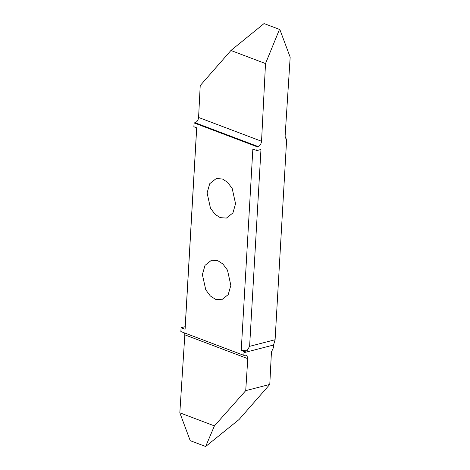 <?xml version="1.0" encoding="UTF-8"?>
<svg xmlns="http://www.w3.org/2000/svg" width="470" height="470" viewBox="0 0 470 470"><rect width="100%" height="100%" fill="white"/><g stroke="black" fill="none" stroke-linecap="round" stroke-linejoin="round"><path stroke-width="0.7" d="M217.733 260.65L211.506 260.216L205.02 265.362L202.382 274.592L205.766 289.837L210.343 295.965L215.501 299.302L221.734 299.743L228.214 294.59L230.852 285.361L227.468 270.115L222.892 263.987L217.733 260.65M247.003 350.796L249.617 346.331L275.097 339.734L273.563 345.015L273.411 347.688L271.437 352.03L269.78 384.431L245.722 390.652L247.778 358.651L247.003 355.79L246.121 355.161L243.818 355.344L244.083 351.554L247.003 350.796L241.233 350.473L252.848 149.049L256.855 150.564L257.078 146.752L258.001 146.517C260.028 145.729 261.203 143.985 261.543 141.27L265.515 63.568L230.923 50.49L200.22 85.569L198.587 117.465C198.252 120.179 197.071 121.924 195.05 122.711L194.122 122.946L193.863 126.741L196.713 127.822L185.098 329.247L185.198 326.668L181.085 327.731L185.098 329.247M181.085 327.731L180.868 331.544L243.818 355.344M241.233 350.473L244.083 351.554M194.122 122.946L257.078 146.752M222.439 178.994L216.212 178.553L209.726 183.705L207.094 192.935L210.472 208.175L215.049 214.308L220.213 217.645L226.44 218.08L232.926 212.934L235.558 203.698L232.18 188.458L227.603 182.331L222.439 178.994M265.515 63.568L279.491 29.41L264.058 23.576L230.923 50.49M264.058 23.576L279.491 29.41M279.779 29.334L290.172 57.187L285.143 135.66C285.084 137.375 285.59 138.521 286.665 139.096L275.097 339.734M196.672 127.805L185.198 326.668M184.593 332.948L184.828 334.846L179.828 412.813L190.221 440.666L205.654 446.5L214.42 425.89L245.722 390.652M269.78 384.431L239.077 419.51L205.654 446.5M179.828 412.813L214.42 425.89M256.855 150.564L260.968 149.501L249.617 346.331M195.05 122.711L258.001 146.517M261.543 141.27L198.587 117.465M184.828 334.846L247.778 358.651M273.563 345.015L243.971 352.676"/></g></svg>
